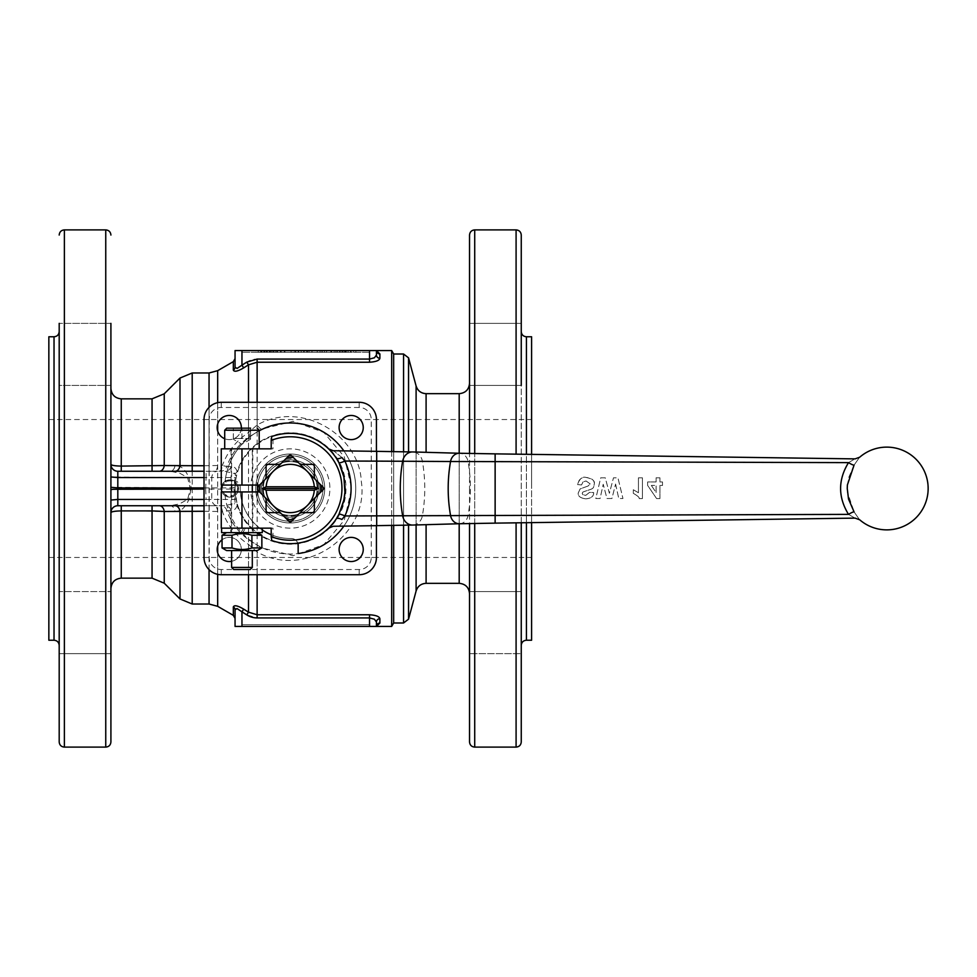 <?xml version="1.0" encoding="UTF-8"?>
<svg xmlns="http://www.w3.org/2000/svg" width="977" height="977" viewBox="0 0 977 977"><rect width="100%" height="100%" fill="white"/><g stroke="black" fill="none" stroke-linecap="round" stroke-linejoin="round"><path stroke-width="0.73" stroke-dasharray="4.88 3.66" d="M291.635 455.77L294.907 459.043A29.823 29.823 0 0 0 285.553 459.043L260.774 483.823C264.254 480.342 264.254 480.342 260.774 483.823A29.823 29.823 0 0 0 260.774 493.177C264.254 496.658 264.254 496.658 260.774 493.177C264.254 496.658 264.254 496.658 260.774 493.177L285.553 517.957C282.072 514.476 282.072 514.476 285.553 517.957C282.072 514.476 282.072 514.476 285.553 517.957A29.823 29.823 0 0 0 294.907 517.957C298.388 514.476 298.388 514.476 294.907 517.957C298.388 514.476 298.388 514.476 294.907 517.957L319.687 493.177A29.823 29.823 0 0 0 319.687 483.823C316.206 480.342 316.206 480.342 319.687 483.823L321.091 485.227A31.032 31.032 0 0 1 321.262 488.5A31.032 31.032 0 0 0 321.091 485.227A31.032 31.032 0 0 1 321.091 491.773L314.362 498.502L314.362 510.91L312.64 512.632L300.22 512.632L291.451 521.413L289.009 521.413L280.228 512.632L267.808 512.632L266.086 510.91L266.086 498.502L259.54 491.944L250.723 491.944A39.654 39.654 0 0 0 291.952 528.117A39.654 39.654 0 0 0 329.884 488.5A39.654 39.654 0 0 0 291.952 448.883A39.654 39.654 0 0 0 250.723 485.056L259.54 485.056L266.086 478.498L266.086 466.09L267.808 464.368L280.228 464.368L289.009 455.587L291.451 455.587L300.22 464.368L312.64 464.368L314.362 466.09L314.362 478.498L323.643 488.5L319.687 493.177C316.206 496.658 316.206 496.658 319.687 493.177C316.206 496.658 316.206 496.658 319.687 493.177A29.823 29.823 0 0 0 319.687 483.823C316.206 480.342 316.206 480.342 319.687 483.823L294.907 459.043C298.388 462.524 298.388 462.524 294.907 459.043C298.388 462.524 298.388 462.524 294.907 459.043A29.823 29.823 0 0 0 285.553 459.043C282.072 462.524 282.072 462.524 285.553 459.043C282.072 462.524 282.072 462.524 285.553 459.043L286.957 457.639A31.032 31.032 0 0 1 293.503 457.639L291.635 455.77A32.754 32.754 0 0 0 288.813 455.77M316.743 496.121A27.588 27.588 0 0 0 316.743 480.879M282.597 515.013A27.588 27.588 0 0 0 297.851 515.013M297.851 461.987A27.588 27.588 0 0 0 282.597 461.987M263.717 480.879A27.588 27.588 0 0 0 263.717 496.121M221.608 532.636L242.846 532.636L245.435 528.154L230.743 528.154L230.743 532.636L253.153 532.636L242.846 532.636L245.435 528.154L221.608 528.154L243.639 528.154L241.05 532.636L226.603 532.636L262.3 532.636M226.603 550.564L257.293 550.564M261.86 547.938L251.907 547.938C245.264 550.002 238.632 550.002 232.001 547.938L222.048 547.938M233.332 438.502L233.332 428.158L250.576 428.158L233.332 428.158L233.332 438.502L241.954 438.502L233.332 438.502M250.576 438.502L241.954 438.502L241.954 428.158L241.954 438.502L250.576 438.502L250.576 428.158L250.576 438.502M250.576 439.271L241.954 444.242L233.332 439.271M259.198 448.846L224.71 448.846L259.198 448.846M231.61 550.564L252.298 550.564L231.61 550.564M252.298 448.846L231.61 448.846L252.298 448.846L252.298 485.056M252.298 491.944L252.298 532.636L231.61 532.636L231.61 491.944M231.61 485.056L231.61 448.846M253.153 532.636L253.153 528.154M231.122 466.676A6.9 6.631 -90 0 1 224.869 471.256L235.164 473.784L235.384 475.469A6.9 2.284 -165.3 0 0 236.849 474.529L237.142 471.439C235.909 467.898 233.906 466.31 231.122 466.676L226.823 466.542C231.28 453.914 238.84 443.973 249.501 436.731A10.344 2.711 56 0 0 248.5 432.567C236.165 440.786 227.458 451.765 222.365 465.504A14640.919 6738.772 -162.6 0 0 217.676 465.528L204.022 465.724M110.914 741.946L110.914 464.368A6.9 6.9 0 0 0 117.814 471.256L170.145 471.256L117.814 471.256A6.9 6.9 0 0 1 110.914 464.368C111.463 465.382 114.92 465.956 121.258 466.09L164.246 465.54A6.9 4.946 90 0 1 159.361 471.256L217.37 471.256A6.9 5.654 90 0 0 213.56 473.076A6.9 5.654 90 0 0 211.74 477.558L234.871 477.558A6.9 0.794 -169.3 0 1 236.019 478.242L236.849 474.529A55.176 55.176 0 0 1 345.394 488.5A55.176 55.176 0 0 0 290.23 433.324A55.176 55.176 0 0 0 235.054 488.5A7.621 1.038 -90 0 1 235.066 487.438A6.9 0.855 1.1 0 1 233.796 487.902L235.164 503.216L224.869 505.744L159.361 505.744A6.9 4.946 90 0 1 164.246 511.459L121.258 510.91C114.92 511.044 111.476 511.618 110.914 512.632L110.914 487.303L110.914 489.697L117.814 489.098L117.814 499.442L110.914 500.041L110.914 588.496L110.914 512.632A6.9 6.9 0 0 1 112.941 507.759A6.9 6.9 0 0 0 110.914 512.632A6.9 6.9 0 0 1 117.814 505.744A6.9 6.9 0 0 0 112.941 507.759M59.194 323.363L59.194 385.427L110.914 385.427L110.914 323.363L110.914 385.427L110.914 323.363L110.914 354.395L110.914 323.363L59.194 323.363L59.194 385.427L59.194 323.363L59.194 385.427L59.194 323.363L110.914 323.363M110.914 385.427L59.194 385.427L59.194 331.606L59.194 419.536M222.048 539.793A12.066 12.066 0 0 1 241.343 549.453A12.066 12.066 0 0 0 229.265 537.387A12.066 12.066 0 0 0 217.199 549.453A12.066 12.066 0 0 0 229.265 561.531A12.066 12.066 0 0 0 241.343 549.453A12.066 12.066 0 0 1 231.61 561.299M339.117 427.547A12.066 12.066 0 0 0 351.183 439.613A12.066 12.066 0 0 0 363.249 427.547A12.066 12.066 0 0 0 351.183 415.469A12.066 12.066 0 0 0 339.117 427.547M217.199 427.547A12.066 12.066 0 0 0 229.265 439.613A12.066 12.066 0 0 0 241.343 427.547A12.066 12.066 0 0 0 229.265 415.469A12.066 12.066 0 0 0 217.199 427.547M241.319 428.158A12.066 12.066 0 0 1 224.71 438.722M339.117 549.453A12.066 12.066 0 0 0 351.183 561.531A12.066 12.066 0 0 0 363.249 549.453A12.066 12.066 0 0 0 351.183 537.387A12.066 12.066 0 0 0 339.117 549.453M110.914 622.605L110.914 653.637L110.914 622.605M59.194 622.605L59.194 653.637L59.194 591.573L59.194 622.605L59.194 591.573L110.914 591.573L59.194 591.573L59.194 645.394L59.194 488.5L59.194 741.946M379.882 618.734L379.882 623.07A3.444 3.358 180 0 0 376.438 626.428L369.538 626.428L369.538 614.765C375.937 615.18 379.394 616.511 379.882 618.734A3.444 3.261 0 0 0 376.438 621.995L374.411 619.21L369.538 617.928L257.122 617.928L246.778 614.887L248.5 612.164L257.122 614.765L257.122 362.235L248.5 364.836A3154.733 3140.102 -29.7 0 0 243.676 367.877C237.643 371.419 234.199 372.139 233.332 370.063L233.332 361.637M249.501 436.731L261.482 429.208L293.173 421.319L323.766 432.322L344.27 456.772L351.659 488.5L344.27 520.252L323.741 544.69L293.173 555.669L261.482 547.792L249.501 540.269C238.815 533.002 231.256 523.061 226.823 510.458A6.9 6.631 90 0 0 220.521 505.744M235.066 489.562A7.621 1.038 -90 0 1 235.054 488.5A55.176 55.176 0 0 0 290.23 543.676A55.176 55.176 0 0 0 345.394 488.5A55.176 55.176 0 0 1 236.849 502.471L235.066 489.562A6.9 0.855 -1.1 0 0 233.796 489.098L205.646 489.098L206.11 499.442L204.022 499.442M234.907 481.49C232.917 479.524 229.656 479.475 225.101 481.319A8.622 8.622 0 0 0 225.101 495.681C229.888 497.513 233.149 497.452 234.907 495.51A8.622 8.622 0 0 0 234.907 481.49L234.907 495.51M225.956 495.009A7.608 7.608 0 0 1 225.956 481.991L226.212 481.844A7.608 7.608 0 0 1 237.484 488.353L238.461 487.67A8.622 8.622 0 0 1 229.888 497.122A8.622 8.622 0 0 0 238.461 489.33A8.622 8.622 0 0 1 226.31 496.353A8.622 8.622 0 0 0 229.888 497.122A8.622 8.622 0 0 1 224.869 495.51L226.188 494.899L224.869 495.51A8.622 8.622 0 0 1 221.987 491.944M226.212 481.844L226.31 480.647L226.188 482.101L224.869 481.49A8.622 8.622 0 0 0 224.869 495.51A8.622 8.622 0 0 1 224.869 481.49L225.956 481.991M204.022 505.744L206.11 505.744L206.11 499.442L211.74 499.442A6.9 5.654 90 0 0 213.56 503.924A6.9 5.654 90 0 0 217.37 505.744L224.869 505.744A6.9 6.631 90 0 1 231.122 510.324C233.894 510.702 235.909 509.102 237.142 505.561A6.9 5.862 7.7 0 0 235.164 503.216L234.297 503.937M204.022 477.558L206.11 477.558L205.646 489.098L204.022 489.098M236.019 498.758A6.9 0.794 -10.7 0 1 234.871 499.442L211.74 499.442L211.74 477.558L206.11 477.558L206.11 471.256L204.022 471.256M204.022 487.902L233.796 487.902L235.384 475.469M190.857 489.636L188.94 499.406C186.558 504.865 183.578 508.602 180 510.592L175.017 511.569A6.9 4.934 90 0 0 170.145 505.744L117.814 505.744L170.145 505.744L179.487 503.924L187.633 499.442L190.32 489.098L187.633 477.558L179.475 473.076L170.145 471.256A6.9 4.934 90 0 0 175.017 465.431L180 466.408C183.578 468.41 186.558 472.135 188.94 477.594L191.382 488.5L190.857 489.636L190.32 489.098L190.857 487.364M121.258 398.848L121.258 471.256L117.814 471.256A6.9 6.9 0 0 1 110.914 464.368L110.914 388.504M393.67 525.406L393.67 451.594M391.679 451.569L391.679 525.443M235.054 358.644L235.054 367.279L235.054 350.572L376.45 350.572A3.444 3.358 -0 0 0 379.882 353.93L379.882 358.266C379.406 360.489 375.962 361.808 369.538 362.235L257.122 362.235L257.122 359.072L369.538 359.072L374.411 357.79L376.438 355.005A3.444 3.261 0 0 0 379.882 358.266M236.837 368.488L241.954 365.166L243.676 367.877M204.022 511.276L217.676 511.472A14640.919 6738.772 -17.4 0 0 222.365 511.496C227.433 525.211 236.141 536.19 248.5 544.433L257.122 552.017C307.328 580.204 369.428 533.015 361.331 481.734C359.67 435.608 301.991 399.642 257.122 424.983L248.5 432.567L248.5 402.292M246.778 614.887A2995.738 2995.738 0 0 1 241.954 611.834L241.954 626.428L241.954 624.706L369.538 624.706L369.538 626.428L235.054 626.428M243.676 609.123L241.954 611.834L237.081 608.573L235.762 608.524L235.054 609.721A3.444 3.224 180 0 0 233.332 606.937C234.187 604.861 237.631 605.581 243.676 609.123A3154.733 3140.102 -150.3 0 0 248.5 612.164L248.5 364.836L246.778 362.113A16.072 13.019 -20.8 0 1 257.122 359.072M531.598 488.5L531.598 419.536L531.598 488.5M48.85 488.5L48.85 419.536L48.85 488.5M393.67 354.016L393.67 622.984M469.534 383.326L469.534 488.5L469.534 383.326M469.534 622.605L469.534 653.637L469.534 622.605M521.254 591.573L469.534 591.573L521.254 591.573L521.254 653.637L521.254 622.605L521.254 653.637L469.534 653.637L521.254 653.637L521.254 331.606L521.254 385.427L521.254 354.395L521.254 385.427L521.254 354.395L521.254 385.427L469.534 385.427L469.534 354.395L469.534 385.427L469.534 354.395L469.534 385.427L521.254 385.427M521.254 235.054L521.254 522.78M469.534 453.475L469.534 235.054M531.598 336.772L531.598 640.228M259.369 485.227A31.032 31.032 0 0 0 259.198 488.5A31.032 31.032 0 0 1 259.369 485.227L260.774 483.823C264.254 480.342 264.254 480.342 260.774 483.823A29.823 29.823 0 0 0 260.774 493.177L259.369 491.773A31.032 31.032 0 0 1 259.369 485.227L257.501 487.096A32.754 32.754 0 0 0 257.501 489.904L259.369 491.773A31.032 31.032 0 0 1 259.198 488.5A31.032 31.032 0 0 0 259.369 491.773M255.742 488.5A34.488 34.488 0 0 1 290.23 454.012A34.488 34.488 0 0 1 324.706 488.5A34.488 34.488 0 0 1 290.23 522.988A34.488 34.488 0 0 1 255.742 488.5A34.488 34.488 0 0 1 290.23 454.012A34.488 34.488 0 0 1 324.706 488.5A34.488 34.488 0 0 1 290.23 522.988A34.488 34.488 0 0 1 255.742 488.5A34.488 34.488 0 0 1 290.23 454.012A34.488 34.488 0 0 1 324.706 488.5A34.488 34.488 0 0 1 290.23 522.988A34.488 34.488 0 0 1 255.742 488.5A34.488 34.488 0 0 1 290.23 454.012A34.488 34.488 0 0 1 324.706 488.5A34.488 34.488 0 0 1 290.23 522.988A34.488 34.488 0 0 1 255.742 488.5A34.488 34.488 0 0 1 290.23 454.012A34.488 34.488 0 0 1 324.706 488.5A34.488 34.488 0 0 1 290.23 522.988A34.488 34.488 0 0 1 255.742 488.5A34.488 34.488 0 0 1 290.23 454.012A34.488 34.488 0 0 1 324.706 488.5A34.488 34.488 0 0 1 290.23 522.988A34.488 34.488 0 0 1 255.742 488.5M343.867 450.885A65.52 65.52 0 0 1 343.867 526.115M297.777 543.151A6.9 6.9 0 0 0 291.256 538.498A6.9 6.9 0 0 1 298.156 545.398L298.156 552.75A0.684 0.684 0 0 0 298.938 553.434A65.52 65.52 0 0 0 355.164 479.792A65.52 65.52 0 0 0 225.296 479.792A0.684 0.684 0 0 0 225.98 480.574L233.259 480.574A8.622 8.622 0 0 1 238.461 487.67A8.622 8.622 0 0 0 226.31 480.647A8.622 8.622 0 0 1 238.461 487.67L237.484 488.353M221.266 448.846L271.203 448.846L271.203 440.407A51.72 51.72 0 0 1 341.95 488.5A51.72 51.72 0 0 1 271.203 536.593L271.203 534.737A49.998 49.998 0 0 0 290.23 538.498L291.256 538.498L290.23 538.498A49.998 49.998 0 0 1 240.232 488.5L240.232 487.462L240.232 488.5A49.998 49.998 0 0 0 241.954 501.519L241.954 528.154L221.266 528.154M272.986 528.154L271.203 528.154L272.986 528.154L272.986 540.904A55.176 55.176 0 0 1 271.753 540.489M252.811 485.056L231.085 485.056L252.811 485.056L252.811 448.846L231.085 448.846L231.085 485.056M231.085 491.944L231.085 528.154L252.811 528.154L252.811 491.944L231.085 491.944L252.811 491.944M328.59 528.154A55.176 55.176 0 0 0 336.222 518.97C326.672 530.877 326.672 530.877 336.222 518.97L338.995 514.171L343.513 501.738M344.234 498.099L345.015 488.5L343.904 477.094L338.995 462.829L336.222 458.03C326.672 446.123 326.672 446.123 336.222 458.03C326.672 446.123 326.672 446.123 336.222 458.03A6.9 2.797 146.5 0 0 341.877 457.517C331.13 448.773 331.13 448.773 341.877 457.517L344.893 461.046A6.9 1.197 154.2 0 1 338.995 462.829M272.986 448.846L271.203 448.846L272.986 448.846L272.986 436.096A55.176 55.176 0 0 0 271.753 436.511A55.176 55.176 0 0 1 272.986 436.096M854.057 511.863C861.128 521.962 861.128 521.962 854.057 511.863A6.9 1.209 147 0 0 848.512 514.378C837.961 497.134 837.961 479.89 848.512 462.622A6.9 1.209 33 0 0 854.057 465.137L848.512 477.985L847.254 488.5L847.389 492.054L854.057 511.863M226.31 496.353L226.188 494.899L226.31 496.353M237.484 488.647L238.461 489.33L237.484 488.647A7.608 7.608 0 0 1 226.212 495.156M221.987 485.056A8.622 8.622 0 0 1 233.259 480.574L225.98 480.574A0.684 0.684 0 0 1 225.296 479.792A65.52 65.52 0 0 1 259.198 430.796M262.3 528.154L259.772 528.154A49.998 49.998 0 0 1 241.954 501.519L241.954 491.944L250.723 491.944M262.3 529.974A49.998 49.998 0 0 1 259.772 528.154L241.954 528.154M252.811 528.154L231.085 528.154M230.743 528.154L243.639 528.154L241.05 532.636L230.743 532.636M333.291 522.988L336.222 518.97A6.9 2.797 33.5 0 1 341.877 519.483L344.893 515.954L848.512 514.378C856.756 519.141 856.756 519.141 848.512 514.378M329.713 527.03L328.748 527.995M338.995 514.171A6.9 1.197 25.8 0 1 344.893 515.954C353.149 497.659 353.149 479.353 344.893 461.046L376.682 461.132L376.682 525.663M848.512 462.622C856.756 457.859 856.756 457.859 848.512 462.622L495.131 461.632L495.131 453.865M854.057 465.137C861.128 455.038 861.128 455.038 854.057 465.137M585.76 498.844C591.109 498.429 593.76 496.34 593.698 492.579L589.522 492.396L585.724 495.388L582.866 494.655L582.207 493.361L582.817 492.09C592.844 488.292 593.491 489.819 594.297 483.835C594.419 480.171 591.659 478.046 586.017 477.448C582.512 476.336 579.666 478.706 577.468 484.555L581.535 484.946L583.025 481.942L586.053 480.977L590.12 483.835L588.178 485.972L580.118 488.927L578.213 493.067C577.908 496.182 580.423 498.111 585.76 498.844C580.423 498.111 577.908 496.182 578.213 493.067L580.118 488.927L588.178 485.972L590.12 483.835L586.053 480.977L583.025 481.942L581.535 484.946L577.468 484.555C578.836 479.292 581.694 476.923 586.017 477.448C592.282 478.681 595.042 480.806 594.297 483.835C593.357 489.721 593.234 488.219 582.817 492.09L582.207 493.361L582.866 494.655L585.724 495.388L589.522 492.396L593.698 492.579C593.808 496.292 591.17 498.38 585.76 498.844M659.927 498.575L659.927 485.435L662.504 485.435L662.504 481.966L659.927 481.966L659.927 477.814L656.092 477.814L656.092 481.966L647.629 481.966L647.629 485.422L656.605 498.575L659.927 498.575L656.605 498.575L647.629 485.422L647.629 481.966L656.092 481.966L656.092 477.814L659.927 477.814L659.927 481.966L662.504 481.966L662.504 485.435L659.927 485.435L659.927 498.575M615.583 484.055L618.759 498.502L622.96 498.502L617.94 477.814L613.483 477.814L609.392 493.275L605.276 477.814L600.721 477.814L595.811 498.502L600.098 498.502L603.212 484.287L606.973 498.502L611.944 498.502L615.583 484.055L611.944 498.502L606.973 498.502L603.212 484.287L600.098 498.502L595.811 498.502L600.721 477.814L605.276 477.814L609.392 493.275L613.483 477.814L617.94 477.814L622.96 498.502L618.759 498.502L615.583 484.055M633.316 489.746L633.316 493.336C637.615 495.779 639.581 497.513 639.19 498.575L642.414 498.575L642.414 477.814L638.433 477.814L638.433 492.738L633.316 489.746L638.433 492.738L638.433 477.814L642.414 477.814L642.414 498.575L639.19 498.575C639.642 497.586 637.688 495.84 633.316 493.336L633.316 489.746M271.203 440.407L271.24 439.1M651.329 485.435L656.092 492.518L656.092 485.435L651.329 485.435L656.092 485.435L656.092 492.518L651.329 485.435M221.266 491.944L241.954 491.944M250.723 485.056L221.266 485.056M241.954 448.846L241.954 485.056M231.085 448.846L252.811 448.846M288.813 521.23L286.957 519.361L288.813 521.23A32.754 32.754 0 0 0 291.635 521.23L293.503 519.361L291.635 521.23M322.96 487.096L321.091 485.227L322.96 487.096A32.754 32.754 0 0 1 322.96 489.904M233.332 480.574A6.9 6.9 0 0 1 240.232 487.462A6.9 6.9 0 0 0 233.332 480.574M286.957 519.361L285.553 517.957A29.823 29.823 0 0 0 294.907 517.957L293.503 519.361A31.032 31.032 0 0 1 286.957 519.361A31.032 31.032 0 0 0 293.503 519.361A31.032 31.032 0 0 1 286.957 519.361M286.957 457.639A31.032 31.032 0 0 1 293.503 457.639A31.032 31.032 0 0 0 286.957 457.639M321.262 488.5A31.032 31.032 0 0 1 321.091 491.773A31.032 31.032 0 0 0 321.262 488.5M521.254 354.395L521.254 323.363L521.254 354.395M531.598 522.634L531.598 454.366M469.534 741.946L469.534 523.525M469.534 488.5L469.534 593.674L469.534 488.5M469.534 354.395L469.534 323.363L469.534 354.395M263.692 350.572L255.852 350.572L266.684 350.572L263.692 350.572L263.692 352.294L271.521 352.294L258.209 352.294L263.692 352.294L263.692 350.572L263.692 352.294M260.688 350.572L260.688 352.294M266.684 350.572L266.684 352.294M271.521 350.572L271.521 352.294M255.852 352.294L258.221 352.294L255.852 352.294L255.852 350.572M342.182 350.572L351.097 350.572L351.097 352.294L330.849 352.294L351.097 352.294L351.097 350.572L330.849 350.572L342.182 350.572L342.182 352.294M330.849 350.572L330.849 352.294M335.868 350.572L346.224 350.572L335.868 350.572L335.868 352.294L346.224 352.294L335.868 352.294M340.008 350.572L340.008 352.294M339.617 350.572L339.617 352.294M346.224 350.572L346.224 352.294L346.224 350.572M267.454 350.572L259.613 350.572L270.446 350.572L267.454 350.572L267.454 352.294L275.282 352.294L261.97 352.294L267.454 352.294L267.454 350.572L267.454 352.294M264.449 350.572L264.449 352.294M270.446 350.572L270.446 352.294M275.282 350.572L275.282 352.294M259.613 352.294L261.983 352.294L259.613 352.294L259.613 350.572M312.396 350.572L326.672 350.572L326.672 352.294L307.523 352.294L326.672 352.294L326.672 350.572L322.166 350.572L322.166 352.294L322.166 350.572L312.396 350.572L312.396 352.294M321.946 350.572L321.946 352.294M312.029 350.572L312.029 352.294L312.029 350.572M307.523 350.572L307.523 352.294L307.523 350.572M336.137 350.572L331.496 350.572L336.137 350.572L336.137 352.294L331.496 352.294L336.137 352.294L336.137 350.572M331.496 350.572L331.496 352.294L331.496 350.572M290.499 350.572L280.472 350.572L294.822 350.572L284.942 350.572L284.942 352.294L294.822 352.294L280.472 352.294L290.499 352.294L284.942 352.294L284.942 350.572L290.499 350.572L290.499 352.294M294.822 350.572L294.822 352.294L294.822 350.572M284.356 350.572L284.356 352.294M280.472 350.572L280.472 352.294L277.48 352.294L280.472 352.294L280.472 350.572L280.472 352.294L280.472 350.572L277.48 350.572L277.48 352.294L277.48 350.572L280.472 350.572M284.942 350.572L284.942 352.294L284.942 350.572M327.747 350.572L311.919 350.572L327.747 350.572L327.747 352.294L311.919 352.294L327.747 352.294L327.747 350.572M320.041 350.572L320.041 352.294L320.041 350.572M311.919 350.572L311.919 352.294L311.919 350.572M324.511 350.572L324.511 352.294M317.22 350.572L317.22 352.294M351.036 350.572L340.204 350.572L351.036 350.572L351.036 352.294L340.204 352.294L351.036 352.294M340.204 350.572L340.204 352.294M345.04 350.572L345.04 352.294M355.872 350.572L355.872 352.294M301.185 350.572L293.344 350.572L304.177 350.572L301.185 350.572L301.185 352.294L309.013 352.294L295.701 352.294L301.185 352.294L301.185 350.572L301.185 352.294M298.18 350.572L298.18 352.294M304.177 350.572L304.177 352.294M309.013 350.572L309.013 352.294M293.344 352.294L295.713 352.294L293.344 352.294L293.344 350.572M286.737 350.572L276.711 350.572L291.061 350.572L281.181 350.572L281.181 352.294L291.061 352.294L276.711 352.294L286.737 352.294L281.181 352.294L281.181 350.572L286.737 350.572L286.737 352.294M291.061 350.572L291.061 352.294L291.061 350.572M280.594 350.572L280.594 352.294M276.711 350.572L276.711 352.294L273.719 352.294L276.711 352.294L276.711 350.572L276.711 352.294L276.711 350.572L273.719 350.572L273.719 352.294L273.719 350.572L276.711 350.572M281.181 350.572L281.181 352.294L281.181 350.572M369.538 352.294L241.954 352.294L369.538 352.294L369.538 350.572L241.954 350.572L369.538 350.572L369.538 352.294M235.054 618.356L235.054 609.721M236.666 368.512L235.054 367.279A3.444 3.224 180 0 1 233.332 370.063M379.882 353.93L376.438 350.572L376.438 355.005M391.679 626.428L391.679 350.572M241.954 626.428L241.954 624.706L369.538 624.706L369.538 626.428M164.246 393.792L164.246 465.54L175.017 465.431M180 378.038L180 466.408A6.9 4.909 115 0 1 175.127 471.793M188.94 477.594L110.914 476.959M188.94 499.406L117.814 499.442L117.814 505.744L121.258 505.744L121.258 578.152M180 598.962L180 510.592A6.9 4.909 -115 0 0 175.127 505.207M175.017 511.569L164.246 511.459L164.246 583.208M159.361 505.744L121.258 505.744M217.676 546.106L217.676 511.472A6.9 3.493 90 0 0 214.232 505.744M231.122 510.324L222.365 511.496A6.9 3.493 90 0 0 218.921 505.744M234.297 473.063L235.164 473.784A6.9 5.862 -7.7 0 0 237.142 471.439A55.762 55.762 0 0 1 345.98 488.5A55.762 55.762 0 0 1 237.142 505.561L236.849 502.471A6.9 2.284 -14.7 0 0 235.384 501.531M121.258 471.256L159.361 471.256M218.921 471.256A6.9 3.493 -90 0 0 222.365 465.504L226.823 466.542A6.9 6.631 -90 0 1 220.521 471.256M217.676 430.894L217.676 465.528A6.9 3.493 -90 0 1 214.232 471.256M235.066 487.438L236.019 478.242M206.11 505.744L217.37 505.744M217.37 471.256L206.11 471.256M248.5 574.708L248.5 544.433A10.344 2.711 124 0 0 249.501 540.269M48.85 640.228L48.85 336.772M257.122 574.708L257.122 552.017A10.344 2.589 119.8 0 1 261.482 547.792M261.482 429.208A10.344 2.589 60.2 0 1 257.122 424.983L257.122 402.292M241.954 350.572L241.954 365.166A2995.738 2995.738 0 0 1 246.778 362.113M376.438 419.536L376.438 557.464A17.244 17.244 0 0 1 359.194 574.708L221.266 574.708A17.244 17.244 0 0 1 204.022 557.464L204.022 419.536A17.244 17.244 0 0 1 221.266 402.292L359.194 402.292A17.244 17.244 0 0 1 376.438 419.536L371.26 419.536A12.066 12.066 0 0 0 359.194 407.47L359.194 402.292M376.438 451.337L376.438 525.663M231.61 532.636L252.298 532.636M231.61 567.417L252.298 567.417M250.185 569.53L233.723 569.53M222.048 535.274L232.001 535.274C238.632 533.198 245.264 533.198 251.907 535.274L261.86 535.274M251.907 547.938L251.907 535.274M232.001 547.938L232.001 535.274M317.122 488.5A26.892 26.892 0 0 0 290.23 461.608A26.892 26.892 0 0 0 263.326 488.5A26.892 26.892 0 0 1 290.23 461.608A26.892 26.892 0 0 1 317.122 488.5A26.892 26.892 0 0 1 290.23 515.392A26.892 26.892 0 0 1 263.326 488.5A26.892 26.892 0 0 0 290.23 515.392A26.892 26.892 0 0 0 317.122 488.5A26.892 26.892 0 0 0 290.23 461.608A26.892 26.892 0 0 0 263.326 488.5A26.892 26.892 0 0 1 290.23 461.608A26.892 26.892 0 0 1 317.122 488.5A26.892 26.892 0 0 1 290.23 515.392A26.892 26.892 0 0 1 263.326 488.5A26.892 26.892 0 0 0 290.23 515.392A26.892 26.892 0 0 0 317.122 488.5A26.892 26.892 0 0 1 290.23 515.392A26.892 26.892 0 0 1 263.326 488.5A26.892 26.892 0 0 0 290.23 515.392A26.892 26.892 0 0 0 317.122 488.5A26.892 26.892 0 0 1 290.23 515.392A26.892 26.892 0 0 1 263.326 488.5A26.892 26.892 0 0 0 290.23 515.392A26.892 26.892 0 0 0 317.122 488.5M259.198 430.222L224.71 430.222M217.676 606.326L217.676 370.674M217.676 402.671L217.676 424.189M209.054 407.36L209.054 471.256M209.054 604.018L209.054 372.982M209.054 505.744L209.054 569.64M105.748 747.112L105.748 229.888M64.372 747.112L64.372 229.888M359.194 407.47L221.266 407.47A12.066 12.066 0 0 0 209.188 419.536L204.022 419.536M209.188 419.536L209.188 557.464A12.066 12.066 0 0 0 221.266 569.53L359.194 569.53A12.066 12.066 0 0 0 371.26 557.464L371.26 419.536M204.022 557.464L209.188 557.464M221.266 407.47L221.266 402.292M221.266 574.708L221.266 569.53M359.194 574.708L359.194 569.53M376.438 557.464L371.26 557.464M235.054 488.5A55.176 55.176 0 0 0 290.23 543.676A55.176 55.176 0 0 0 345.394 488.5A55.176 55.176 0 0 1 236.849 502.471M54.028 640.228L54.028 336.772M225.101 481.319A65.52 65.52 0 0 1 293.821 423.078A65.52 65.52 0 0 1 355.738 488.5A65.52 65.52 0 0 1 293.821 553.922A65.52 65.52 0 0 1 225.101 495.681M117.814 471.256L117.814 489.098L190.32 489.098M192.2 604.018L192.2 372.982M152.058 505.744L152.058 578.152M190.32 487.902L110.914 487.303M152.058 398.848L152.058 471.256M369.538 350.572L369.538 362.235M217.676 552.811L217.676 574.329M257.122 617.928L257.122 614.765L369.538 614.765M403.562 354.016L403.562 622.984M408.557 357.851L408.557 451.862M403.562 525.247L403.562 451.765M416.104 386L416.104 591M408.557 525.15L408.557 619.149M416.104 524.954L416.104 452.046M426.094 393.67L426.094 452.327M459.19 393.67L459.19 583.33M426.094 524.673L426.094 583.33M459.19 523.745L459.19 453.255M516.088 454.158L516.088 229.888M516.088 747.112L516.088 522.842M474.712 229.888L474.712 747.112M474.712 523.44L474.712 453.56M526.432 336.772L526.432 640.228M526.432 522.707L526.432 454.293M376.682 451.337L376.682 461.132L495.131 461.632L495.131 523.135M459.569 523.745A10.32 8.94 90 0 0 468.056 515.49A135.241 117.13 -90 0 0 468.056 461.51A10.32 8.94 90 0 0 459.569 453.255M412.758 525.052A11.626 10.063 90 0 0 422.382 515.746A136.548 118.254 -90 0 0 422.382 461.254A11.626 10.063 90 0 0 412.807 451.948M266.208 350.572L266.208 352.294M258.221 350.572L258.221 352.294L258.209 350.572M269.151 350.572L269.151 352.294M261.164 350.572L261.164 352.294M337.578 350.572L337.578 352.294M331.582 350.572L331.582 352.294M342.585 350.572L342.573 352.294M341.926 350.572L341.926 352.294M337.602 350.572L337.602 352.294M334.183 350.572L334.183 352.294M344.038 350.572L344.038 352.294M269.97 350.572L269.97 352.294M261.983 350.572L261.983 352.294L261.97 350.572M272.913 350.572L272.913 352.294M264.926 350.572L264.926 352.294M348.044 350.572L348.044 352.294M345.516 350.572L345.516 352.294M353.503 350.572L353.503 352.294M350.56 350.572L350.56 352.294M303.7 350.572L303.7 352.294M295.713 350.572L295.713 352.294L295.701 350.572M306.644 350.572L306.644 352.294M298.657 350.572L298.657 352.294M233.332 615.363L233.332 606.937M290.23 455.746A32.754 32.754 0 0 0 257.464 488.5A32.754 32.754 0 0 0 290.23 521.254A32.754 32.754 0 0 1 257.464 488.5A32.754 32.754 0 0 1 290.23 455.746A32.754 32.754 0 0 1 322.984 488.5A32.754 32.754 0 0 1 290.23 521.254A32.754 32.754 0 0 0 322.984 488.5A32.754 32.754 0 0 0 290.23 455.746A32.754 32.754 0 0 0 257.464 488.5A32.754 32.754 0 0 1 290.23 455.746A32.754 32.754 0 0 1 322.984 488.5A32.754 32.754 0 0 1 290.23 521.254A32.754 32.754 0 0 1 257.464 488.5A32.754 32.754 0 0 0 290.23 521.254A32.754 32.754 0 0 0 322.984 488.5A32.754 32.754 0 0 0 290.23 455.746M261.604 488.5A28.626 28.626 0 0 1 290.23 459.874A28.626 28.626 0 0 1 318.844 488.5A28.626 28.626 0 0 0 290.23 459.874A28.626 28.626 0 0 0 261.604 488.5A28.626 28.626 0 0 0 290.23 517.126A28.626 28.626 0 0 0 318.844 488.5A28.626 28.626 0 0 1 290.23 517.126A28.626 28.626 0 0 1 261.604 488.5A28.626 28.626 0 0 1 290.23 459.874A28.626 28.626 0 0 1 318.844 488.5A28.626 28.626 0 0 0 290.23 459.874A28.626 28.626 0 0 0 261.604 488.5A28.626 28.626 0 0 0 290.23 517.126A28.626 28.626 0 0 0 318.844 488.5A28.626 28.626 0 0 1 290.23 517.126A28.626 28.626 0 0 1 261.604 488.5M59.194 653.637L110.914 653.637L59.194 653.637M48.85 419.536L531.598 419.536M521.254 323.363L469.534 323.363L521.254 323.363M48.85 557.464L531.598 557.464"/><path stroke-width="1.47" d="M257.293 532.636L261.86 535.274L251.907 535.274C245.264 533.198 238.632 533.198 232.001 535.274L222.048 535.274L226.603 532.636M261.86 547.938L251.907 547.938C245.264 550.002 238.632 550.002 232.001 547.938L222.048 547.938L226.603 550.564L257.293 550.564L261.86 547.938L261.86 535.274M224.71 448.846L224.71 430.222L259.198 430.222L259.198 448.846M250.576 428.158L226.774 428.158L250.576 428.158M252.298 550.564L252.298 567.417L250.185 569.53L233.723 569.53L231.61 567.417L231.61 550.564M252.298 567.417L231.61 567.417M252.298 485.056L252.298 491.944M231.61 491.944L231.61 485.056M262.3 529.974A49.998 49.998 0 0 0 271.203 534.737L271.203 528.154L262.3 528.154L262.3 532.636L221.608 532.636L221.608 528.154M209.054 569.64L209.054 604.018L192.2 604.018L180 598.962L164.246 583.208L164.246 511.459L204.022 511.276M192.2 372.982L192.2 465.724L164.246 465.54L164.246 393.792L180 378.038L192.2 372.982L209.054 372.982L209.054 407.36M110.914 323.363L110.914 741.946C110.609 745.085 108.887 746.807 105.748 747.112L64.372 747.112C61.221 746.807 59.499 745.085 59.194 741.946L59.194 419.536M164.246 393.792L152.058 398.848L121.258 398.848C114.981 398.237 111.537 394.781 110.914 388.504L110.914 385.427M64.372 747.112L64.372 229.888L105.748 229.888L105.748 747.112M59.194 323.363L59.194 622.605M231.61 561.299A12.066 12.066 0 0 1 222.048 539.793M363.249 427.547A12.066 12.066 0 0 1 351.183 439.613A12.066 12.066 0 0 1 339.117 427.547A12.066 12.066 0 0 1 351.183 415.469A12.066 12.066 0 0 1 363.249 427.547M224.71 438.722A12.066 12.066 0 0 1 229.265 415.469A12.066 12.066 0 0 1 241.319 428.158M363.249 549.453A12.066 12.066 0 0 1 351.183 561.531A12.066 12.066 0 0 1 339.117 549.453A12.066 12.066 0 0 1 351.183 537.387A12.066 12.066 0 0 1 363.249 549.453M48.85 336.772L54.028 336.772L54.028 640.228L48.85 640.228L48.85 336.772M204.022 505.744L117.814 505.744A6.9 6.9 0 0 0 110.914 512.632C111.463 511.618 114.907 511.044 121.258 510.91L152.058 510.91L152.058 578.152L121.258 578.152C114.981 578.763 111.537 582.219 110.914 588.496M204.022 471.256L117.814 471.256A6.9 6.9 0 0 1 110.914 464.368C111.476 465.382 114.92 465.956 121.258 466.09L121.258 471.256M204.022 489.098L112.941 489.282L110.914 489.697L110.914 500.041L117.814 499.442L117.814 487.902L110.914 487.303M393.67 525.406L393.67 622.984L391.679 626.428L376.438 626.428L376.438 621.995A3.444 3.261 180 0 1 379.882 618.734C379.406 616.511 375.962 615.192 369.538 614.765L257.122 614.765L248.5 612.164A3154.733 3140.102 -150.3 0 1 243.676 609.123C237.655 605.593 234.211 604.861 233.332 606.937L233.332 615.363L217.676 606.326L217.676 574.329M393.67 451.594L393.67 354.016L391.679 350.572L391.679 451.569M391.679 525.443L391.679 626.428M235.054 626.428L235.054 609.721L235.054 626.428L376.438 626.428L379.882 623.07L376.438 626.428L376.438 621.995L376.438 626.428A3.444 3.358 180 0 1 379.882 623.07L379.882 618.734M233.332 615.363L235.054 618.356L235.054 609.721L237.081 608.573L241.954 611.834A2995.738 2995.738 32.4 0 0 246.778 614.887A16.072 13.019 20.8 0 0 257.122 617.928L369.538 617.928L374.411 619.21L376.438 621.995L376.438 626.428M379.882 358.266L379.882 353.93L376.438 350.572L376.438 355.005L374.423 357.777L369.538 359.072L369.538 362.235C375.962 361.808 379.406 360.489 379.882 358.266A3.444 3.261 0 0 1 376.438 355.005L376.438 350.572L391.679 350.572M379.882 353.93A3.444 3.358 -0 0 1 376.438 350.572L235.054 350.572L235.054 367.279A3.444 3.224 0 0 1 233.332 370.063C234.224 372.127 237.667 371.407 243.676 367.877A3154.733 3140.102 -29.7 0 1 248.5 364.836L257.122 362.235L369.538 362.235M369.538 350.572L369.538 359.072L257.122 359.072L246.778 362.113A2995.738 2995.738 0 0 0 241.954 365.166L237.081 368.427L235.054 367.279L235.054 358.644L233.332 361.637L233.332 370.063M217.676 402.671L217.676 370.674L233.332 361.637M403.562 451.765L403.562 354.016L393.67 354.016M393.67 622.984L403.562 622.984L403.562 525.247M416.104 452.046L416.104 386L408.557 357.851L403.562 354.016M403.562 622.984L408.557 619.149L416.104 591L416.104 524.954M459.19 453.255L459.19 393.67L426.094 393.67L426.094 452.327M426.094 524.673L426.094 583.33L459.19 583.33L459.19 523.745M474.712 523.44L474.712 747.112L516.088 747.112C519.227 746.807 520.949 745.085 521.254 741.946L521.254 591.573M521.254 385.427L521.254 235.054C520.949 231.915 519.227 230.193 516.088 229.888L474.712 229.888C471.561 230.193 469.839 231.915 469.534 235.054L469.534 453.475M531.598 454.366L531.598 336.772L526.432 336.772C523.293 336.467 521.559 334.745 521.254 331.606M526.432 522.707L526.432 640.228L531.598 640.228L531.598 522.634M241.954 485.056L241.954 448.846L221.266 448.846L221.266 485.056L259.54 485.056L266.086 478.498L266.086 466.09A1.722 1.722 0 0 1 267.808 464.368L280.228 464.368L289.009 455.587A1.722 1.722 0 0 1 291.451 455.587L300.22 464.368L312.64 464.368A1.722 1.722 0 0 1 314.362 466.09L314.362 478.498L321.091 485.227A31.032 31.032 0 0 1 321.091 491.773L323.143 489.721A1.722 1.722 0 0 0 323.143 487.279L307.291 471.427A24.132 24.132 0 0 1 314.301 486.778L318.075 488.5L314.301 490.222L266.147 490.222L262.373 488.5L266.147 486.778A24.132 24.132 0 0 1 273.157 471.427L259.369 485.227A31.032 31.032 0 0 0 259.369 491.773L257.501 489.904A32.754 32.754 0 0 1 257.501 487.096L259.369 485.227M259.198 430.796A65.52 65.52 0 0 1 343.867 450.885M343.867 526.115A65.52 65.52 0 0 1 298.938 553.434A0.684 0.684 0 0 1 298.156 552.75L298.156 545.398A6.9 6.9 0 0 0 297.777 543.151M328.748 527.995L328.59 528.154A55.176 55.176 0 0 1 272.986 540.904L271.667 540.415M272.986 540.904L271.753 540.489L271.203 536.593L271.753 540.489A55.176 55.176 0 0 0 336.222 518.97L338.995 514.171L343.904 499.906L344.893 492.323L343.904 477.081L338.995 462.829A6.9 1.197 154.2 0 0 344.893 461.046L341.877 457.517C331.13 448.773 331.13 448.773 341.877 457.517A6.9 2.797 146.5 0 1 336.222 458.03L338.995 462.829M336.222 458.03A55.176 55.176 0 0 0 272.986 436.096A55.176 55.176 0 0 1 336.222 458.03A55.176 55.176 0 0 0 271.753 436.511L272.986 436.096L271.753 436.511L271.203 440.407A51.72 51.72 0 0 1 341.95 488.5A51.72 51.72 0 0 1 271.203 536.593L271.203 528.154L221.266 528.154L221.266 491.944L259.54 491.944L266.086 498.502L266.086 510.91A1.722 1.722 0 0 0 267.808 512.632L280.228 512.632L289.009 521.413A1.722 1.722 0 0 0 291.451 521.413L300.22 512.632L312.64 512.632A1.722 1.722 0 0 0 314.362 510.91L314.362 498.502L321.091 491.773L307.291 505.573A24.132 24.132 0 0 1 273.157 505.573L286.957 519.361A31.032 31.032 0 0 0 293.503 519.361L307.291 505.573A24.132 24.132 0 0 0 314.301 490.222M343.513 501.738L344.234 498.099M271.203 440.407L271.203 448.846L241.954 448.846M854.057 511.863L848.512 499.015L847.254 488.5L847.389 484.946L854.057 465.137C861.128 455.038 861.128 455.038 854.057 465.137L854.057 465.137A6.9 1.209 -147 0 1 848.512 462.622C856.756 457.859 856.756 457.859 848.512 462.622C837.961 479.866 837.961 497.11 848.512 514.378C856.756 519.141 856.756 519.141 848.512 514.378A6.9 1.209 -33 0 1 854.057 511.863C861.128 521.962 861.128 521.962 854.057 511.863M221.987 491.944A8.622 8.622 0 0 1 221.987 485.056M338.995 514.171A6.9 1.197 25.8 0 1 344.893 515.954L341.877 519.483C331.13 528.227 331.13 528.227 341.877 519.483C331.13 528.227 331.13 528.227 341.877 519.483A6.9 2.797 33.5 0 0 336.222 518.97M333.291 522.988L329.713 527.03M848.512 514.378L344.893 515.954C353.149 497.647 353.149 479.341 344.893 461.046L376.682 461.132L376.682 451.337L333.242 450.739L328.59 448.846M271.24 439.1L271.753 436.511M286.957 457.639L273.157 471.427A24.132 24.132 0 0 1 307.291 471.427L293.503 457.639A31.032 31.032 0 0 0 286.957 457.639M291.635 521.23A32.754 32.754 0 0 1 288.813 521.23M288.813 455.77A32.754 32.754 0 0 1 291.635 455.77M322.96 487.096A32.754 32.754 0 0 1 322.96 489.904M259.369 491.773L273.157 505.573A24.132 24.132 0 0 1 266.147 490.222M266.147 486.778L314.301 486.778M262.373 488.5L318.075 488.5M521.254 741.946L521.254 522.78M469.534 523.525L469.534 741.946C469.839 745.085 471.561 746.807 474.712 747.112M235.054 609.721A3.444 3.224 0 0 0 233.332 606.937M241.954 626.428L241.954 611.834L243.676 609.123M246.778 614.887L248.5 612.164L248.5 574.708M246.778 362.113L248.5 364.836L248.5 402.292M241.954 350.572L241.954 365.166L243.676 367.877M376.438 355.005L376.438 350.572M159.361 471.256A6.9 4.946 90 0 0 164.246 465.54L121.258 466.09L121.258 398.848M159.361 505.744A6.9 4.946 -90 0 1 164.246 511.459L152.058 510.91L152.058 505.744M180 598.962L180 511.618A6.9 4.934 90 0 0 175.127 505.744M117.814 505.744A6.9 6.9 0 0 0 110.914 512.632A6.9 6.9 0 0 1 117.814 505.744L117.814 499.442L204.022 499.442M112.941 469.241A6.9 6.9 0 0 1 110.914 464.368A6.9 6.9 0 0 0 117.814 471.256L117.814 477.558L110.914 476.959M175.127 471.256A6.9 4.934 90 0 0 180 465.382L180 378.038M376.438 525.663L376.438 557.464A17.244 17.244 0 0 1 359.194 574.708L221.266 574.708A17.244 17.244 0 0 1 204.022 557.464L204.022 419.536A17.244 17.244 0 0 1 221.266 402.292L359.194 402.292A17.244 17.244 0 0 1 376.438 419.536L376.438 451.337M251.907 547.938L251.907 535.274M232.001 547.938L232.001 535.274M222.048 547.938L222.048 535.274M217.676 424.189L217.676 430.894M192.2 505.744L192.2 604.018M204.022 465.724L192.2 465.724L192.2 471.256M121.258 505.744L121.258 578.152M152.058 471.256L152.058 398.848M257.122 359.072L257.122 402.292M257.122 574.708L257.122 617.928M217.676 546.106L217.676 552.811M369.538 626.428L369.538 614.765M408.557 451.862L408.557 357.851M516.088 229.888L516.088 454.158M474.712 453.56L474.712 229.888M526.432 454.293L526.432 336.772M241.954 528.154L241.954 491.944M495.131 453.865L459.569 453.255A10.32 8.94 90 0 0 459.52 453.255A10.32 8.94 90 0 0 450.544 461.51L495.131 461.632L495.131 523.135L855.083 518.115L859.699 519.788A41.376 41.376 0 0 0 928.15 488.5A41.376 41.376 0 0 0 859.699 457.212L855.083 458.885L495.131 453.865L495.131 461.632L848.512 462.622M459.52 453.255L412.758 451.948A11.626 10.063 90 0 0 412.758 451.948A11.626 10.063 90 0 0 402.646 461.254L450.544 461.51A135.241 117.13 -90 0 0 450.544 515.49A10.32 8.94 90 0 0 459.52 523.745A10.32 8.94 90 0 0 459.569 523.745L495.131 523.135M328.541 528.203L333.23 526.261L376.682 525.663L376.682 461.132L402.646 461.254A136.548 118.254 -90 0 0 402.646 515.746A11.626 10.063 90 0 0 412.709 525.052A11.626 10.063 90 0 0 412.758 525.052L459.52 523.745M516.088 522.842L516.088 747.112M408.557 619.149L408.557 525.15M204.022 487.902L117.814 487.902L117.814 477.558L204.022 477.558M259.198 430.222L257.122 428.158M217.676 370.674L209.054 372.982M105.748 229.888C108.887 230.193 110.609 231.915 110.914 235.054M64.372 229.888C61.221 230.193 59.499 231.915 59.194 235.054M54.028 336.772C57.167 336.467 58.889 334.745 59.194 331.606M416.104 386C417.704 390.812 421.038 393.365 426.094 393.67M459.19 393.67C465.479 393.059 468.923 389.615 469.534 383.326M412.807 451.96L376.682 451.35M412.709 525.052L376.682 525.65M526.432 640.228C523.293 640.533 521.559 642.255 521.254 645.394M459.19 583.33C465.479 583.941 468.923 587.385 469.534 593.674M426.094 583.33C421.038 583.635 417.704 586.188 416.104 591M152.058 578.152L164.246 583.208M54.028 640.228C57.167 640.533 58.889 642.255 59.194 645.394M209.054 604.018L217.676 606.326M224.71 430.222L226.774 428.158"/></g></svg>
